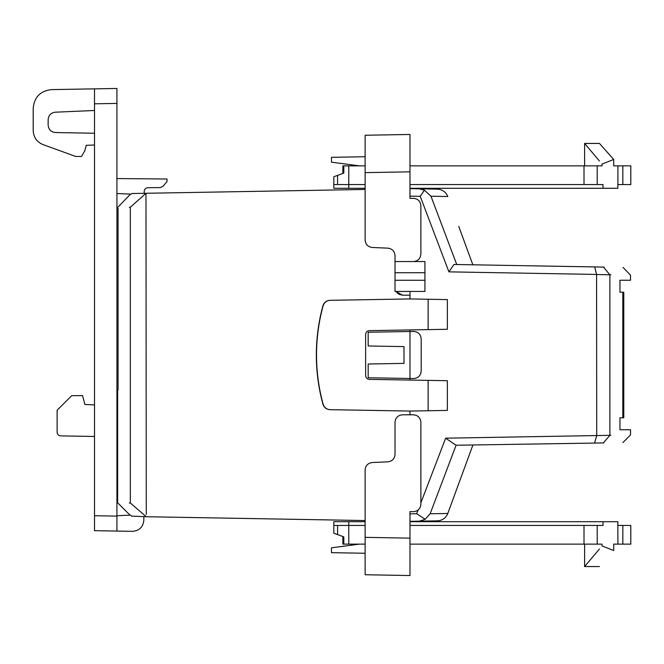 <?xml version="1.0" encoding="UTF-8"?>
<svg xmlns="http://www.w3.org/2000/svg" width="664" height="664" viewBox="0 0 664 664"><rect width="100%" height="100%" fill="white"/><g stroke="black" fill="none" stroke-linecap="round" stroke-linejoin="round"><path stroke-width="1" d="M613.71 159.468C594.803 138.22 594.803 138.212 613.71 159.46L613.71 165.859L630.8 165.859L630.8 184.55L617.844 184.55L617.844 188.285L603.02 188.285L603.02 184.55L409.978 184.55M348.791 184.55L348.791 188.285L365.125 188.285M409.978 188.285L603.02 188.285M365.125 184.55L333.826 184.55L333.826 188.285L348.791 188.285M365.125 165.859L342.881 165.859L342.881 173.453L343.819 173.113L333.826 176.748L337.569 175.387L333.826 176.748L333.826 184.55M613.71 159.46L602.016 164.074C579.008 136.743 579.008 136.743 602.016 164.074L602.016 165.859L409.978 165.859M599.434 160.987L584.611 143.432L599.434 143.432M348.783 184.55L348.783 165.859M617.902 165.859L617.902 184.55M409.978 521.705L617.844 521.705L617.902 544.131L613.71 544.131L613.71 550.531C594.803 571.779 594.803 571.779 613.71 550.531L602.016 545.916C579.008 573.248 579.008 573.248 602.016 545.916L602.016 544.131L409.978 544.131M365.125 525.44L333.826 525.44L333.826 521.705L365.125 521.705M348.791 521.705L348.791 525.44M603.02 521.705L603.02 525.44L409.978 525.44M365.125 544.131L342.881 544.131L342.881 536.545L343.819 536.885L337.569 534.603L337.569 525.44M333.826 525.44L333.826 533.25L337.569 534.603M599.434 549.012L584.611 566.558L584.611 544.131M348.783 544.131L348.783 525.44M617.902 525.44L630.8 525.44L630.8 544.131L617.902 544.131M94.504 530.677L116.93 531.067L94.504 530.677L94.504 88.86L116.93 88.47L116.93 103.418L116.93 88.47L51.56 89.607C40.388 90.86 34.262 97.093 33.2 108.298L33.2 130.542C33.54 137.282 36.819 141.971 43.035 144.594L75.613 156.447L81.498 156.496L84.818 150.736L86.278 145.3L94.504 145.018M116.93 531.067L116.93 516.119L116.93 531.067L132.626 531.341C139.432 530.677 143.167 526.942 143.839 520.128L143.839 516.683M94.504 521.804L94.504 515.729L116.93 516.119L116.93 103.418L94.504 103.808M131.738 516.268L130.6 515.131L116.93 515.729M144.213 193.299L144.213 191.448C144.437 189.19 145.673 187.945 147.923 187.704L160.24 187.597L163.07 186.26L167.013 181.562L167.013 179.006L116.93 178.566M116.93 193.523L131.115 194.137L131.713 193.523L145.98 193.274L130.335 207.234L129.297 207.259M116.93 436.87L116.93 405.895M116.93 208.471L118.076 208.521L118.076 389.851L116.93 389.901M130.335 207.234L130.335 502.997L146.254 516.725L131.746 516.102M130.335 502.997L129.297 502.98M94.504 110.481L55.303 112.191C50.937 112.78 48.555 115.27 48.148 119.661L48.148 125.073C48.58 129.555 51.028 132.045 55.494 132.551L94.504 133.232M94.504 404.916L84.917 404.5L82.535 395.603L71.687 395.694L57.121 410.261L57.121 432.156C57.336 434.397 58.565 435.642 60.797 435.891L94.504 436.48M146.254 516.725L365.125 520.551M146.271 514.484L145.98 193.274M146.271 193.265L365.125 189.447M409.978 380.065L409.978 378.488L368.18 377.758L368.18 364.005L403.994 363.382L403.994 346.608L368.18 345.986L368.18 332.232L409.978 331.51L409.978 329.933M409.978 414.801L409.978 411.066L447.37 410.41L447.37 380.713L369.325 379.36C367.076 379.102 365.847 377.857 365.632 375.616L365.632 334.374C365.847 332.133 367.076 330.888 369.325 330.639L447.37 329.278L447.37 299.588L409.978 298.933L330 300.319L409.978 298.933L409.978 295.189L402.5 295.189L398.973 294.31M398.026 293.704L396.026 291.454L402.5 295.189M372.272 247.473C367.906 246.883 365.524 244.393 365.125 240.003C365.524 244.393 367.906 246.883 372.272 247.473L387.876 248.153C392.241 248.743 394.623 251.233 395.022 255.623L395.022 291.454L424.927 291.454L424.927 272.721L395.022 272.721M365.125 469.987C365.524 465.597 367.906 463.107 372.272 462.517C367.906 463.107 365.524 465.597 365.125 469.987L365.125 574.75L409.978 575.53L409.978 511.612L413.274 511.67C417.88 511.288 420.412 508.798 420.876 504.192L420.876 422.279C420.436 417.739 417.938 415.249 413.398 414.801L402.5 414.801C397.96 415.249 395.47 417.739 395.022 422.279C395.47 417.739 397.96 415.249 402.5 414.801M365.125 172.632L409.978 171.843L409.978 134.46L365.125 135.248L365.125 240.003M409.978 291.454L409.978 295.189M409.978 171.843L409.978 198.378L409.978 196.137L420.221 196.32L448.914 271.858L453.977 264.471L594.712 266.928L596.579 274.439L448.914 271.858M418.112 510.002L416.677 513.737L409.978 513.853L409.978 511.612M395.022 422.279L395.022 454.367C394.623 458.758 392.241 461.248 387.876 461.837L372.272 462.517M413.581 331.444L409.978 331.51L409.978 378.488L413.581 378.546C418.195 378.165 420.727 375.675 421.192 371.076L421.192 338.922C420.727 334.316 418.195 331.826 413.581 331.444M365.125 537.35L409.978 538.139M373.458 574.891L403.762 575.422M413.398 261.55C417.938 261.11 420.436 258.62 420.876 254.071L420.876 205.798C420.412 201.2 417.88 198.702 413.274 198.328L409.978 198.378M395.022 261.55L424.927 261.55L424.927 272.721M403.994 363.382L403.994 346.608M365.125 553.253L331.485 552.672L331.485 547.808L359.415 544.131M365.125 156.737L331.485 157.327L331.485 162.182L359.415 165.859M623.778 292.202L623.778 417.789L623.778 292.202L619.96 292.202L619.96 280.241L630.51 280.241L630.51 275.162L623.039 267.418M623.778 417.789L619.96 417.789L619.96 429.757L630.51 429.757L630.51 434.97L622.898 442.573M621.122 417.789L619.96 417.789M621.122 292.202L619.96 292.202M610.855 435.31L609.884 435.327L609.884 274.796L610.855 274.813M603.883 442.905L603.344 442.913L609.884 435.327L596.72 435.559L596.579 274.439M609.884 274.796L596.72 274.506M604.115 267.094L603.476 267.077L609.809 274.73M603.344 442.913L594.571 443.071L596.72 435.559L445.627 438.19L420.876 502.797M603.476 267.077L594.712 266.928M594.571 443.071L456.085 445.237L430.131 513.778L425.209 519.281L419.399 521.165L409.978 521.331M330.199 409.671L409.978 411.066L330 409.671C326.422 409.406 324.057 407.563 322.92 404.16L323.111 404.16C324.256 407.563 326.613 409.406 330.199 409.671L330 409.671M416.677 513.737L425.209 519.281M445.627 438.19L456.085 445.237M420.221 196.32L424.421 190.178L419.407 188.825L437.36 189.14C442.34 189.447 445.826 191.904 447.793 196.519L430.969 196.229L456.741 264.521M430.969 196.229L424.421 190.178M409.978 188.659L419.407 188.825M458.749 226.374L472.843 264.803L458.749 226.374M437.36 520.85C442.34 520.543 445.826 518.086 447.793 513.471L472.843 445.195L447.793 513.471C445.826 518.086 442.34 520.543 437.36 520.85L419.399 521.165M437.36 189.14C442.34 189.447 445.826 191.904 447.793 196.519M430.131 513.778L447.793 513.471M330 300.319C326.422 300.593 324.057 302.427 322.92 305.83A186.866 186.841 90 0 0 322.92 404.16M330.199 300.319C326.613 300.593 324.256 302.427 323.111 305.83A186.866 186.841 90 0 0 323.111 404.16M597.218 184.55L597.218 165.859M584.005 184.55L584.005 165.859M343.819 165.859L343.819 173.113M337.569 184.55L337.569 175.387M622.84 165.859L622.84 184.55M597.218 525.44L597.218 544.131M584.005 525.44L584.005 544.131M343.819 536.885L343.819 544.131M622.84 525.44L622.84 544.131M395.022 280.283L424.927 280.283M622.832 292.202L622.832 417.789M428.139 299.248L428.139 329.618M428.139 380.381L428.139 410.75M584.611 165.859L584.611 143.432M599.434 566.558L584.611 566.558M117.644 389.868L117.644 502.772L130.019 515.156M117.644 208.504L117.644 207.458L130.534 194.112"/></g></svg>

